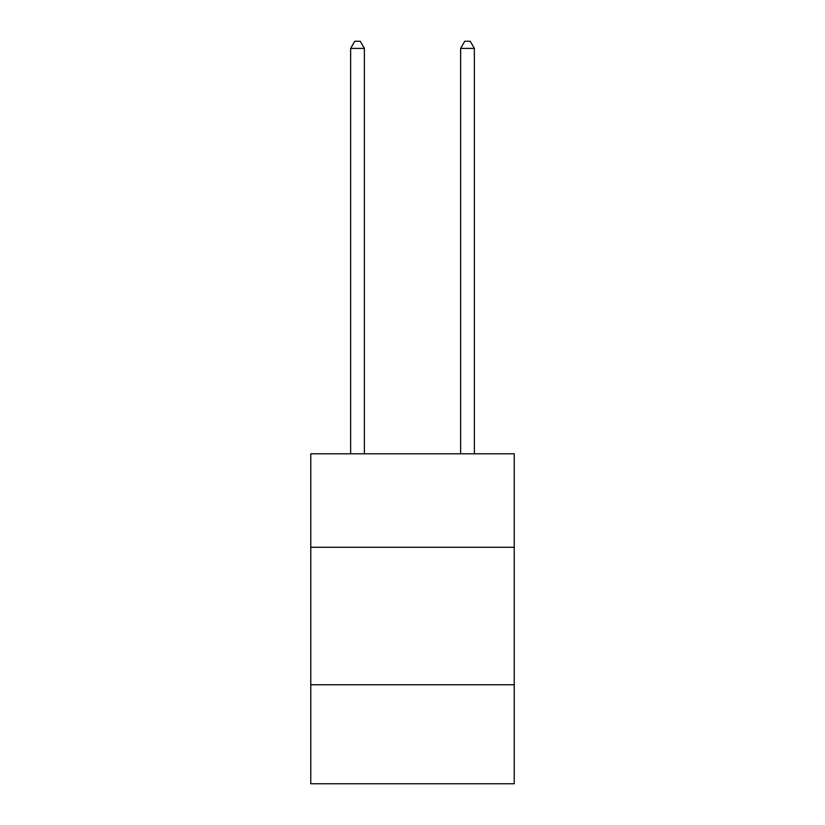 <?xml version="1.0" encoding="UTF-8"?>
<svg xmlns="http://www.w3.org/2000/svg" width="825" height="825" viewBox="0 0 825 825"><rect width="100%" height="100%" fill="white"/><g stroke="black" fill="none" stroke-linecap="round" stroke-linejoin="round"><path stroke-width="1.24" d="M514.233 547.284L514.233 453.802L310.767 453.802L310.767 547.284L514.233 547.284L514.233 783.75L310.767 783.75L310.767 547.284M514.233 684.76L310.767 684.76M364.382 453.802L364.382 48.397L350.635 48.397L350.635 453.802M350.635 48.397L354.76 41.25L360.257 41.25L364.382 48.397M474.365 453.802L474.365 48.397L460.618 48.397L460.618 453.802M460.618 48.397L464.743 41.25L470.24 41.25L474.365 48.397"/></g></svg>
